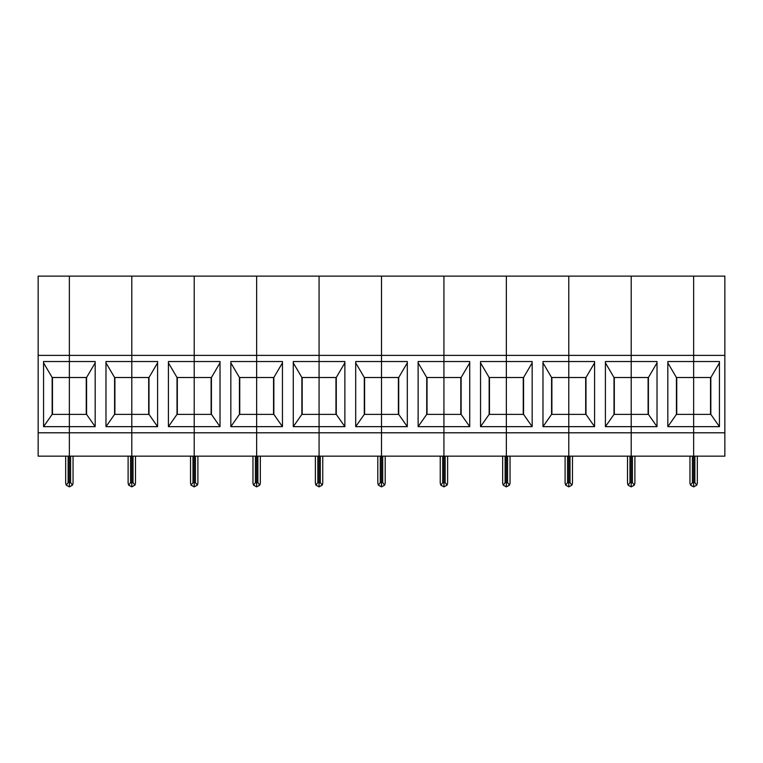 <?xml version="1.0" encoding="UTF-8"?>
<svg xmlns="http://www.w3.org/2000/svg" width="763" height="763" viewBox="0 0 763 763"><rect width="100%" height="100%" fill="white"/><g stroke="black" fill="none" stroke-linecap="round" stroke-linejoin="round"><path stroke-width="1.14" d="M95.175 426.66L95.175 361.528L69.366 361.528L69.366 276.12L38.15 276.12L38.15 355.386L131.789 355.386L131.789 276.12L69.366 276.12L69.366 377.504L86.572 377.504L86.572 414.376L95.175 426.66L69.366 426.66L69.366 432.802L131.789 432.802L131.789 456.15L69.366 456.15L69.366 432.802L38.15 432.802L38.15 456.15L69.366 456.15L69.366 482.655L68.136 482.655L68.136 456.15M86.572 414.376L69.366 414.376L69.366 377.504L52.161 377.504L43.558 362.864M52.161 414.376L69.366 414.376L69.366 426.66L43.558 426.66L52.161 414.376L52.161 377.504M43.558 426.66L43.558 361.528L69.366 361.528L69.366 482.655L70.597 482.655L72.495 485.134L69.366 486.88L69.366 482.655L69.366 486.88L66.228 485.134L65.675 483.189L66.228 485.134L68.136 482.655M38.15 355.386L38.15 432.802M65.675 456.15L65.675 483.189L65.675 456.15M65.675 483.189L66.228 485.134M52.466 414.376L52.466 377.504M73.048 483.189L72.495 485.134L73.048 483.189L72.495 485.134L73.048 483.189L73.048 456.15M128.108 456.15L128.108 483.189L128.108 456.15L128.108 483.189L128.661 485.134L128.108 483.189L128.661 485.134L131.789 486.88L134.927 485.134L135.48 483.189L134.927 485.134L133.02 482.655L131.789 482.655L131.789 486.88L131.789 426.66L105.981 426.66L114.584 414.376L131.789 414.376L131.789 361.528L131.789 377.504L114.584 377.504L105.981 362.864M114.898 414.376L114.898 377.504M114.584 414.376L114.584 377.504M148.995 414.376L131.789 414.376L131.789 377.504L148.995 377.504L148.995 414.376L157.598 426.66L131.789 426.66L131.789 414.376L131.789 432.802L194.222 432.802L194.222 456.15L131.789 456.15L131.789 482.655L130.559 482.655L130.559 456.15M157.598 426.66L157.598 361.528L105.981 361.528L105.981 426.66M95.175 362.864L86.572 377.504M86.257 377.504L86.257 414.376M128.661 485.134L130.559 482.655M131.789 361.528L131.789 355.386L194.222 355.386L194.222 276.12L131.789 276.12L131.789 361.528M134.927 485.134L135.48 483.189L135.48 456.15M190.531 483.189L190.531 456.15L190.531 483.189L190.531 456.15L190.531 483.189L191.084 485.134L190.531 483.189L191.084 485.134L194.222 486.88L197.35 485.134L197.903 483.189L197.35 485.134L195.442 482.655L194.222 482.655L194.222 486.88L194.222 426.66L168.413 426.66L177.016 414.376L194.222 414.376L194.222 361.528L194.222 377.504L177.016 377.504L168.413 362.864M177.321 414.376L177.321 377.504M177.016 414.376L177.016 377.504M211.427 414.376L194.222 414.376L194.222 377.504L211.427 377.504L211.427 414.376L220.021 426.66L194.222 426.66L194.222 414.376L194.222 432.802L256.645 432.802L256.645 456.15L194.222 456.15L194.222 482.655L192.991 482.655L192.991 456.15M220.021 426.66L220.021 361.528L168.413 361.528L168.413 426.66M157.598 362.864L148.995 377.504M148.69 377.504L148.69 414.376M191.084 485.134L192.991 482.655M194.222 361.528L194.222 355.386L256.645 355.386L256.645 276.12L194.222 276.12L194.222 361.528M197.35 485.134L197.903 483.189L197.903 456.15M252.963 456.15L252.963 483.189L252.963 456.15L252.963 483.189L253.516 485.134L252.963 483.189L253.516 485.134L256.645 486.88L259.773 485.134L260.336 483.189L259.773 485.134L257.875 482.655L256.645 482.655L256.645 486.88L256.645 426.66L230.836 426.66L239.439 414.376L256.645 414.376L256.645 361.528L256.645 377.504L239.439 377.504L230.836 362.864M239.744 414.376L239.744 377.504M239.439 414.376L239.439 377.504M273.85 414.376L256.645 414.376L256.645 377.504L273.85 377.504L273.85 414.376L282.453 426.66L256.645 426.66L256.645 414.376L256.645 432.802L319.077 432.802L319.077 456.15L256.645 456.15L256.645 482.655L255.414 482.655L255.414 456.15M282.453 426.66L282.453 361.528L230.836 361.528L230.836 426.66M220.021 362.864L211.427 377.504M211.113 377.504L211.113 414.376M253.516 485.134L255.414 482.655M256.645 361.528L256.645 355.386L319.077 355.386L319.077 276.12L256.645 276.12L256.645 361.528M259.773 485.134L260.336 483.189L260.336 456.15M315.386 456.15L315.386 483.189L315.386 456.15L315.386 483.189L315.939 485.134L315.386 483.189L315.939 485.134L319.077 486.88L322.205 485.134L322.759 483.189L322.205 485.134L320.298 482.655L319.077 482.655L319.077 486.88L319.077 426.66L293.269 426.66L301.871 414.376L319.077 414.376L319.077 361.528L319.077 377.504L301.871 377.504L293.269 362.864M302.177 414.376L302.177 377.504M301.871 414.376L301.871 377.504M336.273 414.376L319.077 414.376L319.077 377.504L336.273 377.504L336.273 414.376L344.876 426.66L319.077 426.66L319.077 414.376L319.077 432.802L381.5 432.802L381.5 456.15L319.077 456.15L319.077 482.655L317.847 482.655L317.847 456.15M344.876 426.66L344.876 361.528L293.269 361.528L293.269 426.66M282.453 362.864L273.85 377.504M273.545 377.504L273.545 414.376M315.939 485.134L317.847 482.655M319.077 361.528L319.077 355.386L381.5 355.386L381.5 276.12L319.077 276.12L319.077 361.528M322.759 483.189L322.759 456.15L322.759 483.189L322.759 456.15L322.759 483.189L322.205 485.134M377.809 456.15L377.809 483.189L377.809 456.15L377.809 483.189L378.372 485.134L377.809 483.189L378.372 485.134L381.5 486.88L384.628 485.134L385.191 483.189L384.628 485.134L382.73 482.655L381.5 482.655L381.5 486.88L381.5 426.66L355.692 426.66L364.294 414.376L381.5 414.376L381.5 361.528L381.5 377.504L364.294 377.504L355.692 362.864M364.6 414.376L364.6 377.504M364.294 414.376L364.294 377.504M398.706 414.376L381.5 414.376L381.5 377.504L398.706 377.504L398.706 414.376L407.308 426.66L381.5 426.66L381.5 414.376L381.5 432.802L443.923 432.802L443.923 456.15L381.5 456.15L381.5 482.655L380.27 482.655L380.27 456.15M407.308 426.66L407.308 361.528L355.692 361.528L355.692 426.66M344.876 362.864L336.273 377.504M335.968 377.504L335.968 414.376M378.372 485.134L380.27 482.655M381.5 361.528L381.5 355.386L443.923 355.386L443.923 276.12L381.5 276.12L381.5 361.528M385.191 483.189L385.191 456.15L385.191 483.189L385.191 456.15L385.191 483.189L384.628 485.134M440.241 483.189L440.241 456.15L440.241 483.189L440.241 456.15L440.241 483.189L440.795 485.134L440.241 483.189L440.795 485.134L443.923 486.88L447.061 485.134L447.614 483.189L447.061 485.134L445.153 482.655L443.923 482.655L443.923 486.88L443.923 426.66L418.124 426.66L426.727 414.376L443.923 414.376L443.923 361.528L443.923 377.504L426.727 377.504L418.124 362.864M427.032 414.376L427.032 377.504M426.727 414.376L426.727 377.504M461.129 414.376L443.923 414.376L443.923 377.504L461.129 377.504L461.129 414.376L469.731 426.66L443.923 426.66L443.923 414.376L443.923 432.802L506.355 432.802L506.355 456.15L443.923 456.15L443.923 482.655L442.702 482.655L442.702 456.15M469.731 426.66L469.731 361.528L418.124 361.528L418.124 426.66M407.308 362.864L398.706 377.504M398.4 377.504L398.4 414.376M440.795 485.134L442.702 482.655M443.923 361.528L443.923 355.386L506.355 355.386L506.355 276.12L443.923 276.12L443.923 361.528M447.614 483.189L447.614 456.15L447.614 483.189L447.614 456.15L447.614 483.189L447.061 485.134M502.664 483.189L502.664 456.15L502.664 483.189L502.664 456.15L502.664 483.189L503.227 485.134L502.664 483.189L503.227 485.134L506.355 486.88L509.484 485.134L510.037 483.189L509.484 485.134L507.586 482.655L506.355 482.655L506.355 486.88L506.355 426.66L480.547 426.66L489.15 414.376L506.355 414.376L506.355 361.528L506.355 377.504L489.15 377.504L480.547 362.864M489.455 414.376L489.455 377.504M489.15 414.376L489.15 377.504M523.561 414.376L506.355 414.376L506.355 377.504L523.561 377.504L523.561 414.376L532.164 426.66L506.355 426.66L506.355 414.376L506.355 432.802L568.778 432.802L568.778 456.15L506.355 456.15L506.355 482.655L505.125 482.655L505.125 456.15M532.164 426.66L532.164 361.528L480.547 361.528L480.547 426.66M469.731 362.864L461.129 377.504M460.823 377.504L460.823 414.376M503.227 485.134L505.125 482.655M506.355 361.528L506.355 355.386L568.778 355.386L568.778 276.12L506.355 276.12L506.355 361.528M510.037 483.189L510.037 456.15L510.037 483.189L509.484 485.134M565.097 483.189L565.097 456.15L565.097 483.189L565.097 456.15L565.097 483.189L565.65 485.134L565.097 483.189L565.65 485.134L568.778 486.88L571.916 485.134L572.469 483.189L571.916 485.134L570.009 482.655L568.778 482.655L568.778 486.88L568.778 426.66L542.979 426.66L551.573 414.376L568.778 414.376L568.778 361.528L568.778 377.504L551.573 377.504L542.979 362.864M551.887 414.376L551.887 377.504M551.573 414.376L551.573 377.504M585.984 414.376L568.778 414.376L568.778 377.504L585.984 377.504L585.984 414.376L594.587 426.66L568.778 426.66L568.778 414.376L568.778 432.802L631.211 432.802L631.211 456.15L568.778 456.15L568.778 482.655L567.558 482.655L567.558 456.15M594.587 426.66L594.587 361.528L542.979 361.528L542.979 426.66M532.164 362.864L523.561 377.504M523.256 377.504L523.256 414.376M565.65 485.134L567.558 482.655M568.778 361.528L568.778 355.386L631.211 355.386L631.211 276.12L568.778 276.12L568.778 361.528M571.916 485.134L572.469 483.189L572.469 456.15M627.52 483.189L627.52 456.15L627.52 483.189L628.073 485.134L627.52 483.189L628.073 485.134L631.211 486.88L634.339 485.134L634.892 483.189L634.339 485.134L632.441 482.655L631.211 482.655L631.211 486.88L631.211 426.66L605.402 426.66L614.005 414.376L631.211 414.376L631.211 361.528L631.211 377.504L614.005 377.504L605.402 362.864M614.31 414.376L614.31 377.504M614.005 414.376L614.005 377.504M648.416 414.376L631.211 414.376L631.211 377.504L648.416 377.504L648.416 414.376L657.019 426.66L631.211 426.66L631.211 414.376L631.211 432.802L693.634 432.802L693.634 456.15L631.211 456.15L631.211 482.655L629.98 482.655L629.98 456.15M657.019 426.66L657.019 361.528L605.402 361.528L605.402 426.66M594.587 362.864L585.984 377.504M585.679 377.504L585.679 414.376M628.073 485.134L629.98 482.655M631.211 361.528L631.211 355.386L693.634 355.386L693.634 276.12L631.211 276.12L631.211 361.528M634.892 483.189L634.892 456.15L634.892 483.189L634.339 485.134M719.442 362.864L710.839 377.504L676.428 377.504L667.825 362.864M676.743 414.376L676.743 377.504M676.428 414.376L710.839 414.376L719.442 426.66L693.634 426.66L693.634 361.528L667.825 361.528L667.825 426.66L676.428 414.376L676.428 377.504M719.442 426.66L719.442 361.528L693.634 361.528L693.634 432.802L724.85 432.802L724.85 456.15L693.634 456.15L693.634 486.88L690.505 485.134L692.403 482.655L693.634 482.655L693.634 486.88L696.772 485.134L697.325 483.189L696.772 485.134L694.864 482.655L693.634 482.655L693.634 426.66L667.825 426.66M657.019 362.864L648.416 377.504M648.102 377.504L648.102 414.376M690.505 485.134L689.952 483.189L690.505 485.134L689.952 483.189L689.952 456.15L689.952 483.189M724.85 355.386L724.85 276.12L693.634 276.12L693.634 361.528L693.634 355.386L724.85 355.386L724.85 432.802M710.839 377.504L710.839 414.376M696.772 485.134L697.325 483.189L697.325 456.15M710.534 377.504L710.534 414.376M70.597 482.655L70.597 456.15M133.02 482.655L133.02 456.15M195.442 482.655L195.442 456.15M257.875 482.655L257.875 456.15M320.298 482.655L320.298 456.15M382.73 482.655L382.73 456.15M445.153 482.655L445.153 456.15M507.586 482.655L507.586 456.15M570.009 482.655L570.009 456.15M632.441 482.655L632.441 456.15M692.403 482.655L692.403 456.15M694.864 482.655L694.864 456.15"/></g></svg>
